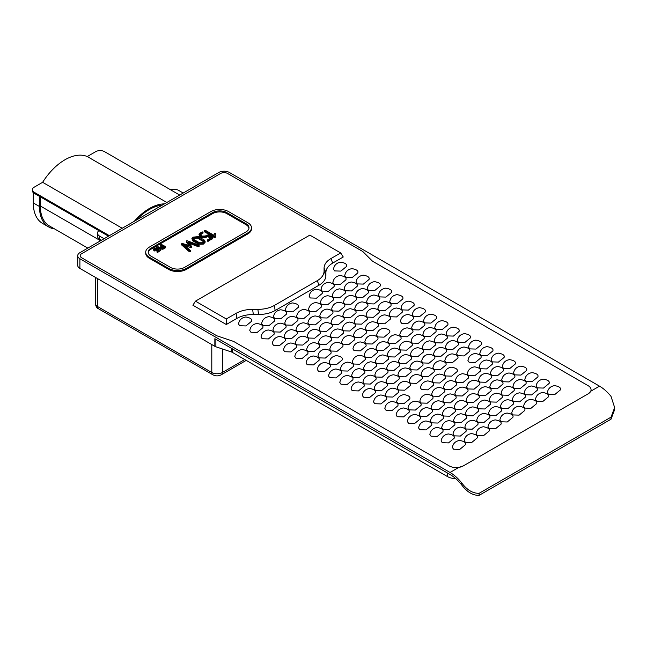 <?xml version="1.0" encoding="UTF-8"?>
<svg xmlns="http://www.w3.org/2000/svg" width="647" height="647" viewBox="0 0 647 647"><rect width="100%" height="100%" fill="white"/><g stroke="black" fill="none" stroke-linecap="round" stroke-linejoin="round"><path stroke-width="0.97" d="M162.308 205.099A46.81 27.028 120 0 0 149.36 209.531A46.81 27.028 120 0 0 136.412 220.053M179.696 195.062L104.515 151.649A6.219 3.591 0 0 0 95.724 151.649L87.264 156.542A48.056 27.748 120 0 0 64.951 159.777A48.056 27.748 120 0 0 42.629 182.308L122.21 228.245M164.419 203.878A48.056 27.748 120 0 0 149.36 208.512A48.056 27.748 120 0 0 134.309 221.266M87.264 156.542L166.837 202.479M42.629 182.308L34.17 187.193A6.219 3.591 0 0 0 32.35 189.725A6.219 3.591 0 0 0 34.17 192.264L34.17 193.283L108.478 236.179M34.17 193.283A6.219 3.591 180 0 1 32.35 190.744L32.35 189.725M34.17 192.264L109.351 235.67M479.112 493.313L611.011 417.169L614.65 407.578L611.011 396.368A32.334 18.666 60 0 0 599.518 386.162L229.378 172.466A7.465 4.311 0 0 0 218.832 172.466L79.896 252.678A7.465 4.311 0 0 0 77.713 255.727A7.465 4.311 0 0 0 79.896 258.768L450.037 472.472A32.334 18.666 60 0 1 461.521 482.678C466.899 489.916 472.763 493.459 479.112 493.313L479.112 495.351C472.787 495.505 466.924 491.963 461.521 484.708A32.334 18.666 60 0 0 450.037 474.502L214.853 338.721L214.853 346.331L79.896 268.416A7.465 4.311 180 0 1 77.713 265.375L77.713 255.727M455.779 478.659A12.439 7.182 180 0 1 447.457 476.564L232.483 352.453A4.974 2.871 0 0 0 231.456 351.992L215.88 346.784A4.974 2.871 180 0 1 214.853 346.331M101.442 240.239L99.678 239.228A7.465 4.311 180 0 1 97.495 236.179L97.495 233.13A7.465 4.311 0 0 0 99.678 236.179L99.678 239.228M87.814 248.108L49.342 225.9A43.527 25.128 -60 0 1 40.324 205.972L40.324 196.834M39.451 196.324L39.451 206.482A44.764 25.848 120 0 0 48.719 226.976A44.764 25.848 120 0 0 54.583 228.925M33.288 192.644L33.288 202.932A44.764 25.848 120 0 0 42.565 223.425L48.719 226.976M588.147 385.693A9.948 5.742 180 0 1 591.059 389.753A9.948 5.742 180 0 1 590.719 391.249L588.147 393.837A9.948 5.742 0 0 0 591.059 389.753A9.948 5.742 0 0 0 588.147 385.693L373.173 261.574L588.147 385.693M458.836 467.385A9.948 5.742 180 0 1 449.212 465.905L234.238 341.786A7.465 4.311 0 0 0 232.702 341.106L217.125 335.898A2.491 1.44 180 0 1 216.608 335.672L81.651 257.757A4.974 2.871 180 0 1 80.196 255.727A4.974 2.871 180 0 1 81.651 253.697L220.587 173.485A4.974 2.871 180 0 1 227.623 173.485L362.579 251.4A2.491 1.44 180 0 1 362.975 251.691L371.993 260.684A7.465 4.311 0 0 0 373.173 261.574A7.465 4.311 180 0 1 371.993 260.684L362.975 251.691A2.491 1.44 0 0 0 362.579 251.4L227.623 173.485A4.974 2.871 0 0 0 220.587 173.485L81.651 253.697A4.974 2.871 0 0 0 80.196 255.727A4.974 2.871 0 0 0 81.651 257.757L216.608 335.672A2.491 1.44 0 0 0 217.125 335.898L232.702 341.106A7.465 4.311 180 0 1 234.238 341.786L449.212 465.905A9.948 5.742 0 0 0 463.284 465.905L588.147 393.837L463.284 465.921L458.836 467.385L450.037 472.472M170.331 189.652A7.465 4.311 0 0 1 178.823 190.493L183.214 193.024M461.521 482.678L461.521 484.708M611.011 417.169L611.011 419.199L479.112 495.351M611.011 419.199L614.65 409.608L614.65 407.578M104.078 238.719L99.678 236.179M98.878 230.639A7.465 4.311 0 0 0 97.495 233.13M334.636 270.907L333.488 269.152C334.232 265.116 336.658 262.787 340.759 262.164C345.393 262.957 347.31 264.388 346.509 266.467L340.888 271.101L334.636 270.907M345.894 277.401L344.746 275.646C345.49 271.611 347.916 269.289 352.017 268.659C356.651 269.451 358.567 270.891 357.767 272.961L352.146 277.603L345.894 277.401M357.144 283.904L355.996 282.149C356.748 278.113 359.166 275.784 363.274 275.161C367.908 275.954 369.825 277.385 369.025 279.464L363.404 284.098L357.144 283.904M368.402 290.398L367.253 288.643C367.997 284.607 370.424 282.286 374.524 281.655C379.158 282.448 381.083 283.887 380.282 285.958L374.653 290.6L368.402 290.398M379.66 296.9L378.511 295.145C379.255 291.11 381.681 288.78 385.782 288.158C390.416 288.95 392.333 290.382 391.532 292.46L385.911 297.094L379.66 296.9M390.909 303.394L389.761 301.639C390.513 297.604 392.931 295.283 397.04 294.652C401.674 295.444 403.591 296.884 402.79 298.954L397.169 303.597L390.909 303.394M402.167 309.897L401.019 308.142C401.763 304.106 404.189 301.777 408.289 301.154C412.932 301.947 414.848 303.378 414.048 305.457L408.419 310.091L402.167 309.897M413.425 316.391L412.276 314.636C413.021 310.6 415.447 308.279 419.547 307.648C424.181 308.441 426.098 309.881 425.297 311.951L419.677 316.593L413.425 316.391M424.683 322.893L423.534 321.138C424.278 317.103 426.697 314.774 430.805 314.151C435.439 314.943 437.356 316.375 436.555 318.453L430.934 323.088L424.683 322.893M435.932 329.388L434.784 327.633C435.528 323.597 437.954 321.268 442.055 320.645C446.697 321.438 448.614 322.877 447.813 324.948L442.192 329.59L435.932 329.388M447.19 335.89L446.042 334.135C446.786 330.099 449.212 327.77 453.312 327.147C457.947 327.94 459.863 329.372 459.063 331.45L453.442 336.084L447.19 335.89M458.448 342.384L457.3 340.629C458.044 336.594 460.47 334.264 464.57 333.642C469.204 334.434 471.121 335.874 470.32 337.944L464.7 342.587L458.448 342.384M469.698 348.887L468.549 347.132C469.301 343.096 471.72 340.767 475.828 340.144C480.462 340.937 482.379 342.368 481.578 344.447L475.957 349.081L469.698 348.887M480.956 355.381L479.807 353.626C480.551 349.59 482.977 347.261 487.078 346.638C491.712 347.431 493.629 348.87 492.828 350.941L487.207 355.583L480.956 355.381M492.213 361.883L491.065 360.128C491.809 356.093 494.235 353.763 498.336 353.141C502.97 353.933 504.886 355.365 504.086 357.443L498.465 362.077L492.213 361.883M503.463 368.378L502.315 366.623C503.067 362.587 505.485 360.258 509.593 359.635C514.228 360.428 516.144 361.867 515.344 363.938L509.723 368.58L503.463 368.378M514.721 374.88L513.572 373.125C514.316 369.089 516.743 366.76 520.843 366.137C525.477 366.93 527.402 368.361 526.601 370.44L520.972 375.074L514.721 374.88M525.979 381.374L524.83 379.619C525.574 375.583 528.001 373.254 532.101 372.632C536.735 373.424 538.652 374.864 537.851 376.934L532.23 381.576L525.979 381.374M537.228 387.877L536.08 386.113C536.832 382.086 539.25 379.757 543.359 379.134C547.993 379.926 549.91 381.358 549.109 383.436L543.488 388.071L537.228 387.877M548.486 394.371L547.338 392.616C548.082 388.58 550.508 386.251 554.608 385.628C559.251 386.421 561.167 387.86 560.367 389.931L554.746 394.573L548.486 394.371M334.022 284.259L332.873 282.504C333.617 278.469 336.044 276.14 340.144 275.517C344.778 276.309 346.695 277.741 345.894 279.819L340.273 284.454L334.022 284.259M345.28 290.754L344.131 288.999C344.875 284.963 347.302 282.634 351.402 282.011C356.036 282.804 357.953 284.243 357.152 286.314L351.531 290.956L345.28 290.754M356.529 297.256L355.381 295.501C356.125 291.465 358.551 289.136 362.652 288.513C367.294 289.306 369.211 290.738 368.41 292.816L362.789 297.45L356.529 297.256M367.787 303.75L366.639 301.995C367.383 297.96 369.809 295.63 373.909 295.008C378.544 295.8 380.46 297.24 379.66 299.31L374.039 303.953L367.787 303.75M379.045 310.253L377.897 308.498C378.641 304.462 381.067 302.133 385.167 301.51C389.801 302.303 391.718 303.734 390.917 305.813L385.297 310.447L379.045 310.253M390.295 316.747L389.146 314.992C389.898 310.956 392.317 308.627 396.425 308.004C401.059 308.797 402.976 310.236 402.175 312.307L396.554 316.949L390.295 316.747M401.552 323.249L400.404 321.494C401.148 317.459 403.574 315.129 407.675 314.507C412.309 315.299 414.226 316.731 413.425 318.809L407.804 323.443L401.552 323.249M412.81 329.744L411.662 327.989C412.406 323.953 414.832 321.624 418.933 321.001C423.567 321.794 425.483 323.233 424.683 325.304L419.062 329.946L412.81 329.744M424.06 336.246L422.912 334.491C423.664 330.455 426.082 328.126 430.19 327.503C434.824 328.296 436.741 329.727 435.941 331.806L430.32 336.44L424.06 336.246M435.318 342.74L434.169 340.985C434.913 336.95 437.34 334.62 441.44 333.998C446.082 334.79 447.999 336.23 447.198 338.3L441.569 342.942L435.318 342.74M446.576 349.243L445.427 347.488C446.171 343.452 448.597 341.123 452.698 340.5C457.332 341.292 459.249 342.724 458.448 344.802L452.827 349.437L446.576 349.243M457.833 355.737L456.685 353.982C457.429 349.946 459.847 347.617 463.956 346.994C468.59 347.787 470.506 349.226 469.706 351.297L464.085 355.939L457.833 355.737M469.083 362.239L467.935 360.476C468.679 356.448 471.105 354.119 475.205 353.497C479.848 354.289 481.764 355.721 480.964 357.799L475.343 362.433L469.083 362.239M480.341 368.733L479.192 366.978C479.937 362.943 482.363 360.614 486.463 359.991C491.097 360.783 493.014 362.223 492.213 364.293L486.593 368.936L480.341 368.733M491.599 375.236L490.45 373.473C491.194 369.445 493.621 367.116 497.721 366.493C502.355 367.286 504.272 368.717 503.471 370.796L497.85 375.43L491.599 375.236M502.848 381.73L501.7 379.975C502.452 375.939 504.87 373.61 508.979 372.987C513.613 373.78 515.53 375.22 514.729 377.29L509.108 381.932L502.848 381.73M514.106 388.224L512.958 386.469C513.702 382.442 516.128 380.113 520.228 379.49C524.863 380.282 526.779 381.714 525.979 383.792L520.358 388.426L514.106 388.224M525.364 394.727L524.216 392.972C524.96 388.936 527.386 386.607 531.486 385.984C536.12 386.777 538.037 388.216 537.236 390.287L531.616 394.929L525.364 394.727M536.614 401.221L535.465 399.466C536.217 395.438 538.636 393.109 542.744 392.486C547.378 393.279 549.295 394.71 548.494 396.789L542.873 401.423L536.614 401.221M322.149 291.11L321.001 289.355C321.745 285.319 324.171 282.99 328.272 282.367C332.906 283.16 334.822 284.599 334.03 286.67L328.401 291.312L322.149 291.11M333.407 297.612L332.259 295.857C333.003 291.821 335.429 289.492 339.529 288.869C344.164 289.662 346.08 291.093 345.28 293.172L339.659 297.806L333.407 297.612M344.657 304.106L343.508 302.351C344.261 298.316 346.679 295.986 350.787 295.364C355.421 296.156 357.338 297.596 356.537 299.666L350.917 304.308L344.657 304.106M355.915 310.609L354.766 308.854C355.51 304.818 357.937 302.489 362.037 301.866C366.679 302.659 368.596 304.09 367.795 306.168L362.166 310.803L355.915 310.609M367.173 317.103L366.024 315.348C366.768 311.312 369.194 308.983 373.295 308.36C377.929 309.153 379.846 310.592 379.045 312.663L373.424 317.305L367.173 317.103M378.43 323.605L377.282 321.842C378.026 317.814 380.444 315.485 384.553 314.863C389.187 315.655 391.103 317.087 390.303 319.165L384.682 323.799L378.43 323.605M400.938 336.602L399.789 334.839C400.533 330.811 402.96 328.482 407.06 327.859C411.694 328.652 413.611 330.083 412.81 332.162L407.189 336.796L400.938 336.602M412.196 343.096L411.047 341.341C411.791 337.305 414.217 334.976 418.318 334.353C422.952 335.146 424.869 336.586 424.068 338.656L418.447 343.298L412.196 343.096M423.445 349.59L422.297 347.835C423.049 343.808 425.467 341.479 429.576 340.856C434.21 341.648 436.127 343.08 435.326 345.158L429.705 349.792L423.445 349.59M434.703 356.093L433.555 354.338C434.299 350.302 436.725 347.973 440.825 347.35C445.459 348.143 447.376 349.582 446.576 351.653L440.955 356.295L434.703 356.093M445.961 362.587L444.812 360.832C445.557 356.804 447.983 354.475 452.083 353.852C456.717 354.645 458.634 356.076 457.833 358.155L452.213 362.789L445.961 362.587M468.468 375.583L467.32 373.829C468.064 369.801 470.49 367.472 474.591 366.849C479.225 367.642 481.15 369.073 480.349 371.152L474.72 375.786L468.468 375.583M479.726 382.086L478.578 380.331C479.322 376.295 481.748 373.966 485.848 373.343C490.483 374.136 492.399 375.567 491.599 377.646L485.978 382.288L479.726 382.086M490.976 388.58L489.828 386.825C490.58 382.798 492.998 380.468 497.106 379.846C501.74 380.638 503.657 382.07 502.856 384.148L497.236 388.782L490.976 388.58M502.234 395.082L501.085 393.327C501.829 389.292 504.256 386.963 508.356 386.34C512.998 387.132 514.915 388.564 514.114 390.642L508.493 395.285L502.234 395.082M513.492 401.577L512.343 399.822C513.087 395.794 515.513 393.465 519.614 392.842C524.248 393.635 526.165 395.066 525.364 397.145L519.743 401.779L513.492 401.577M524.749 408.079L523.601 406.324C524.345 402.288 526.771 399.959 530.872 399.336C535.506 400.129 537.422 401.561 536.622 403.639L531.001 408.281L524.749 408.079M310.277 297.968L309.129 296.205C309.873 292.177 312.299 289.848 316.399 289.225C321.041 290.018 322.958 291.449 322.157 293.528L316.537 298.162L310.277 297.968M321.535 304.462L320.386 302.707C321.13 298.671 323.557 296.342 327.657 295.719C332.291 296.512 334.208 297.952 333.407 300.022L327.786 304.664L321.535 304.462M332.793 310.956L331.644 309.201C332.388 305.174 334.814 302.845 338.915 302.222C343.549 303.014 345.466 304.446 344.665 306.524L339.044 311.158L332.793 310.956M344.042 317.459L342.894 315.704C343.646 311.668 346.064 309.339 350.173 308.716C354.807 309.509 356.723 310.948 355.923 313.019L350.302 317.661L344.042 317.459M355.3 323.953L354.152 322.198C354.896 318.17 357.322 315.841 361.422 315.218C366.056 316.011 367.973 317.442 367.173 319.521L361.552 324.155L355.3 323.953M366.558 330.455L365.409 328.7C366.153 324.665 368.58 322.335 372.68 321.713C377.314 322.505 379.231 323.945 378.43 326.015L372.809 330.657L366.558 330.455M377.808 336.95L376.659 335.195C377.411 331.167 379.829 328.838 383.938 328.215C388.572 329.008 390.489 330.439 389.688 332.518L384.067 337.152L377.808 336.95M389.065 343.452L387.917 341.697C388.661 337.661 391.087 335.332 395.188 334.709C399.822 335.502 401.747 336.933 400.946 339.012L395.317 343.654L389.065 343.452M400.323 349.946L399.175 348.191C399.919 344.164 402.345 341.834 406.445 341.212C411.08 342.004 412.996 343.436 412.196 345.514L406.575 350.148L400.323 349.946M411.581 356.448L410.433 354.693C411.177 350.658 413.595 348.329 417.703 347.706C422.337 348.498 424.254 349.93 423.453 352.008L417.833 356.651L411.581 356.448M422.831 362.943L421.682 361.188C422.426 357.16 424.853 354.831 428.953 354.208C433.595 355.001 435.512 356.432 434.711 358.511L429.09 363.145L422.831 362.943M434.088 369.445L432.94 367.69C433.684 363.654 436.11 361.325 440.211 360.702C444.845 361.495 446.762 362.927 445.961 365.005L440.34 369.647L434.088 369.445M445.346 375.939L444.198 374.184C444.942 370.157 447.368 367.828 451.469 367.205C456.103 367.997 458.019 369.429 457.219 371.507L451.598 376.142L445.346 375.939M456.596 382.442L455.448 380.687C456.2 376.651 458.618 374.322 462.726 373.699C467.36 374.492 469.277 375.923 468.477 378.002L462.856 382.636L456.596 382.442M467.854 388.936L466.705 387.181C467.449 383.153 469.876 380.824 473.976 380.201C478.61 380.994 480.527 382.426 479.726 384.504L474.105 389.138L467.854 388.936M479.112 395.438L477.963 393.683C478.707 389.648 481.133 387.318 485.234 386.696C489.868 387.488 491.785 388.92 490.984 390.998L485.363 395.632L479.112 395.438M490.361 401.933L489.213 400.178C489.965 396.15 492.383 393.821 496.492 393.198C501.126 393.991 503.042 395.422 502.242 397.501L496.621 402.135L490.361 401.933M501.619 408.435L500.471 406.68C501.215 402.644 503.641 400.315 507.741 399.692C512.375 400.485 514.3 401.916 513.5 403.995L507.871 408.629L501.619 408.435M512.877 414.929L511.728 413.174C512.473 409.147 514.899 406.817 518.999 406.195C523.633 406.987 525.55 408.419 524.749 410.497L519.129 415.131L512.877 414.929M309.662 311.312L308.514 309.557C309.258 305.53 311.684 303.2 315.785 302.578C320.427 303.37 322.343 304.802 321.543 306.88L315.914 311.514L309.662 311.312M320.92 317.814L319.772 316.06C320.516 312.024 322.942 309.695 327.042 309.072C331.676 309.864 333.593 311.296 332.793 313.374L327.172 318.017L320.92 317.814M332.178 324.309L331.029 322.554C331.774 318.526 334.192 316.197 338.3 315.574C342.934 316.367 344.851 317.798 344.05 319.877L338.43 324.511L332.178 324.309M343.428 330.811L342.279 329.056C343.023 325.02 345.449 322.691 349.55 322.069C354.192 322.861 356.109 324.293 355.308 326.371L349.687 331.013L343.428 330.811M354.685 337.305L353.537 335.55C354.281 331.523 356.707 329.194 360.808 328.571C365.442 329.363 367.359 330.795 366.558 332.873L360.937 337.508L354.685 337.305M365.943 343.808L364.795 342.053C365.539 338.017 367.965 335.688 372.065 335.065C376.7 335.858 378.616 337.289 377.816 339.368L372.195 344.01L365.943 343.808M377.193 350.302L376.044 348.547C376.797 344.519 379.215 342.19 383.323 341.567C387.957 342.36 389.874 343.792 389.073 345.87L383.453 350.504L377.193 350.302M388.451 356.804L387.302 355.049C388.046 351.014 390.473 348.684 394.573 348.062C399.207 348.854 401.124 350.286 400.323 352.364L394.702 356.998L388.451 356.804M399.709 363.299L398.56 361.544C399.304 357.516 401.73 355.187 405.831 354.564C410.465 355.357 412.382 356.788 411.581 358.867L405.96 363.501L399.709 363.299M410.958 369.801L409.81 368.046C410.562 364.01 412.98 361.681 417.089 361.058C421.723 361.851 423.639 363.282 422.839 365.361L417.218 369.995L410.958 369.801M422.216 376.295L421.068 374.54C421.812 370.513 424.238 368.183 428.338 367.561C432.972 368.353 434.897 369.785 434.097 371.863L428.468 376.497L422.216 376.295M433.474 382.798L432.325 381.043C433.069 377.007 435.496 374.678 439.596 374.055C444.23 374.848 446.147 376.279 445.346 378.358L439.725 382.992L433.474 382.798M444.724 389.292L443.575 387.537C444.327 383.509 446.745 381.18 450.854 380.557C455.488 381.35 457.405 382.781 456.604 384.86L450.983 389.494L444.724 389.292M455.981 395.794L454.833 394.039C455.577 390.004 458.003 387.674 462.104 387.052C466.746 387.844 468.663 389.276 467.862 391.354L462.241 395.988L455.981 395.794M467.239 402.288L466.091 400.533C466.835 396.506 469.261 394.177 473.361 393.554C477.996 394.346 479.912 395.778 479.112 397.848L473.491 402.491L467.239 402.288M478.497 408.791L477.349 407.036C478.093 403 480.519 400.671 484.619 400.048C489.253 400.841 491.17 402.272 490.369 404.351L484.749 408.985L478.497 408.791M489.747 415.285L488.598 413.53C489.342 409.494 491.769 407.173 495.877 406.551C500.511 407.335 502.428 408.775 501.627 410.845L496.006 415.487L489.747 415.285M501.004 421.787L499.856 420.032C500.6 415.997 503.026 413.668 507.127 413.045C511.761 413.837 513.678 415.269 512.877 417.347L507.256 421.981L501.004 421.787M286.54 311.668L285.392 309.913C286.136 305.885 288.562 303.556 292.662 302.933C297.296 303.726 299.213 305.158 298.413 307.236L292.792 311.87L286.54 311.668M297.79 318.17L296.641 316.415C297.394 312.38 299.812 310.05 303.92 309.428C308.554 310.22 310.471 311.652 309.67 313.73L304.05 318.364L297.79 318.17M309.048 324.665L307.899 322.91C308.643 318.882 311.07 316.553 315.17 315.93C319.804 316.723 321.721 318.154 320.92 320.233L315.299 324.867L309.048 324.665M320.305 331.167L319.157 329.412C319.901 325.376 322.327 323.047 326.428 322.424C331.062 323.217 332.979 324.648 332.178 326.727L326.557 331.361L320.305 331.167M331.555 337.661L330.407 335.906C331.159 331.879 333.577 329.549 337.685 328.927C342.32 329.719 344.236 331.151 343.436 333.229L337.815 337.863L331.555 337.661M342.813 344.164L341.665 342.409C342.409 338.373 344.835 336.044 348.935 335.421C353.569 336.214 355.494 337.645 354.693 339.724L349.065 344.358L342.813 344.164M354.071 350.658L352.922 348.903C353.666 344.875 356.093 342.546 360.193 341.923C364.827 342.716 366.744 344.147 365.943 346.226L360.322 350.86L354.071 350.658M365.329 357.16L364.172 355.405C364.924 351.37 367.342 349.04 371.451 348.418C376.085 349.21 378.002 350.642 377.201 352.72L371.58 357.354L365.329 357.16M376.578 363.654L375.43 361.899C376.174 357.872 378.6 355.543 382.7 354.92C387.343 355.713 389.259 357.144 388.459 359.222L382.838 363.857L376.578 363.654M387.836 370.157L386.688 368.402C387.432 364.366 389.858 362.037 393.958 361.414C398.592 362.207 400.509 363.638 399.709 365.717L394.088 370.351L387.836 370.157M399.094 376.651L397.945 374.896C398.689 370.868 401.116 368.539 405.216 367.917C409.85 368.709 411.767 370.141 410.966 372.211L405.345 376.853L399.094 376.651M410.344 383.153L409.195 381.398C409.947 377.363 412.365 375.034 416.474 374.411C421.108 375.203 423.025 376.635 422.224 378.713L416.603 383.347L410.344 383.153M421.601 389.648L420.453 387.893C421.197 383.857 423.623 381.536 427.724 380.913C432.358 381.698 434.274 383.137 433.474 385.208L427.853 389.85L421.601 389.648M432.859 396.15L431.711 394.395C432.455 390.359 434.881 388.03 438.981 387.407C443.616 388.2 445.532 389.631 444.732 391.71L439.111 396.344L432.859 396.15M444.109 402.644L442.96 400.889C443.713 396.854 446.131 394.533 450.239 393.902C454.873 394.694 456.79 396.134 455.989 398.204L450.369 402.846L444.109 402.644M455.367 409.147L454.218 407.392C454.962 403.356 457.389 401.027 461.489 400.404C466.123 401.197 468.048 402.628 467.247 404.707L461.618 409.341L455.367 409.147M466.624 415.641L465.476 413.886C466.22 409.85 468.646 407.529 472.747 406.898C477.381 407.691 479.298 409.13 478.497 411.201L472.876 415.843L466.624 415.641M477.874 422.143L476.726 420.388C477.478 416.353 479.896 414.023 484.005 413.401C488.639 414.193 490.555 415.625 489.755 417.703L484.134 422.337L477.874 422.143M489.132 428.637L487.984 426.883C488.728 422.847 491.154 420.526 495.254 419.895C499.896 420.687 501.813 422.127 501.013 424.197L495.392 428.84L489.132 428.637M274.668 318.526L273.519 316.771C274.263 312.736 276.69 310.406 280.79 309.784C285.424 310.576 287.341 312.008 286.54 314.086L280.919 318.72L274.668 318.526M285.925 325.02L284.777 323.265C285.521 319.238 287.939 316.909 292.048 316.286C296.682 317.079 298.599 318.51 297.798 320.588L292.177 325.223L285.925 325.02M297.175 331.523L296.027 329.768C296.771 325.732 299.197 323.403 303.297 322.78C307.94 323.573 309.856 325.004 309.056 327.083L303.435 331.717L297.175 331.523M308.433 338.017L307.285 336.262C308.029 332.234 310.455 329.905 314.555 329.283C319.189 330.075 321.106 331.507 320.305 333.577L314.685 338.219L308.433 338.017M319.691 344.519L318.542 342.764C319.286 338.729 321.713 336.4 325.813 335.777C330.447 336.569 332.364 338.001 331.563 340.079L325.942 344.714L319.691 344.519M330.94 351.014L329.792 349.259C330.544 345.223 332.962 342.902 337.071 342.279C341.705 343.064 343.622 344.503 342.821 346.574L337.2 351.216L330.94 351.014M353.456 364.01L352.308 362.255C353.052 358.22 355.478 355.899 359.578 355.268C364.212 356.06 366.129 357.5 365.329 359.57L359.708 364.212L353.456 364.01M364.706 370.513L363.557 368.758C364.31 364.722 366.728 362.393 370.836 361.77C375.47 362.563 377.387 363.994 376.586 366.073L370.966 370.707L364.706 370.513M375.964 377.007L374.815 375.252C375.559 371.216 377.985 368.895 382.086 368.264C386.72 369.057 388.645 370.496 387.844 372.567L382.215 377.209L375.964 377.007M387.221 383.509L386.073 381.754C386.817 377.719 389.243 375.389 393.344 374.767C397.978 375.559 399.895 376.991 399.094 379.069L393.473 383.703L387.221 383.509M398.471 390.004L397.323 388.249C398.075 384.213 400.493 381.892 404.601 381.261C409.236 382.053 411.152 383.493 410.352 385.563L404.731 390.206L398.471 390.004M420.987 403L419.838 401.245C420.582 397.209 423.009 394.888 427.109 394.258C431.743 395.05 433.66 396.49 432.859 398.56L427.238 403.202L420.987 403M432.245 409.502L431.096 407.747C431.84 403.712 434.266 401.383 438.367 400.76C443.001 401.552 444.918 402.984 444.117 405.062L438.496 409.697L432.245 409.502M443.494 415.997L442.346 414.242C443.09 410.206 445.516 407.877 449.625 407.254C454.259 408.047 456.175 409.486 455.375 411.557L449.754 416.199L443.494 415.997M454.752 422.499L453.604 420.744C454.348 416.708 456.774 414.379 460.874 413.757C465.508 414.549 467.425 415.981 466.624 418.059L461.004 422.693L454.752 422.499M466.01 428.993L464.861 427.238C465.605 423.203 468.032 420.873 472.132 420.251C476.766 421.043 478.683 422.483 477.882 424.553L472.261 429.196L466.01 428.993M477.26 435.496L476.111 433.741C476.863 429.705 479.281 427.376 483.39 426.753C488.024 427.546 489.941 428.977 489.14 431.056L483.519 435.69L477.26 435.496M262.795 325.376L261.647 323.621C262.391 319.586 264.817 317.265 268.917 316.642C273.552 317.426 275.468 318.866 274.668 320.936L269.047 325.578L262.795 325.376M274.053 331.879L272.905 330.124C273.649 326.088 276.075 323.759 280.175 323.136C284.809 323.929 286.726 325.36 285.925 327.439L280.305 332.073L274.053 331.879M285.303 338.373L284.154 336.618C284.906 332.582 287.325 330.261 291.433 329.63C296.067 330.423 297.984 331.862 297.183 333.933L291.562 338.575L285.303 338.373M296.561 344.875L295.412 343.12C296.156 339.085 298.582 336.755 302.683 336.133C307.317 336.925 309.242 338.357 308.441 340.435L302.812 345.069L296.561 344.875M307.818 351.37L306.67 349.615C307.414 345.579 309.84 343.258 313.941 342.627C318.575 343.42 320.491 344.859 319.691 346.929L314.07 351.572L307.818 351.37M319.076 357.872L317.92 356.117C318.672 352.081 321.09 349.752 325.198 349.129C329.833 349.922 331.749 351.353 330.949 353.432L325.328 358.066L319.076 357.872M330.326 364.366L329.177 362.611C329.921 358.575 332.348 356.254 336.448 355.624C341.09 356.416 343.007 357.856 342.206 359.926L336.586 364.568L330.326 364.366M341.584 370.868L340.435 369.113C341.179 365.078 343.606 362.749 347.706 362.126C352.34 362.918 354.257 364.35 353.456 366.428L347.835 371.063L341.584 370.868M352.841 377.363L351.693 375.608C352.437 371.572 354.863 369.243 358.964 368.62C363.598 369.413 365.515 370.852 364.714 372.923L359.093 377.565L352.841 377.363M364.091 383.865L362.943 382.11C363.687 378.074 366.113 375.745 370.221 375.123C374.856 375.915 376.772 377.347 375.972 379.425L370.351 384.059L364.091 383.865M375.349 390.359L374.201 388.604C374.945 384.569 377.371 382.24 381.471 381.617C386.105 382.409 388.022 383.849 387.221 385.919L381.601 390.562L375.349 390.359M386.607 396.862L385.458 395.107C386.202 391.071 388.629 388.742 392.729 388.119C397.363 388.912 399.28 390.343 398.479 392.422L392.858 397.056L386.607 396.862M397.856 403.356L396.708 401.601C397.46 397.565 399.878 395.236 403.987 394.613C408.621 395.406 410.538 396.846 409.737 398.916L404.116 403.558L397.856 403.356M409.114 409.858L407.966 408.103C408.71 404.068 411.136 401.738 415.237 401.116C419.871 401.908 421.795 403.34 420.995 405.418L415.366 410.052L409.114 409.858M420.372 416.353L419.224 414.598C419.968 410.562 422.394 408.233 426.494 407.61C431.128 408.403 433.045 409.842 432.245 411.913L426.624 416.555L420.372 416.353M431.622 422.855L430.473 421.1C431.226 417.064 433.644 414.735 437.752 414.112C442.386 414.905 444.303 416.336 443.502 418.415L437.882 423.049L431.622 422.855M442.88 429.349L441.731 427.594C442.475 423.559 444.901 421.229 449.002 420.607C453.644 421.399 455.561 422.839 454.76 424.909L449.139 429.551L442.88 429.349M454.137 435.852L452.989 434.097C453.733 430.061 456.159 427.732 460.26 427.109C464.894 427.902 466.81 429.333 466.01 431.412L460.389 436.046L454.137 435.852M465.395 442.346L464.247 440.591C464.991 436.555 467.417 434.226 471.517 433.603C476.152 434.396 478.068 435.835 477.268 437.906L471.647 442.548L465.395 442.346M239.673 325.732L238.525 323.977C239.269 319.942 241.687 317.62 245.795 316.99C250.429 317.782 252.346 319.222 251.546 321.292L245.925 325.934L239.673 325.732M250.923 332.234L249.774 330.48C250.518 326.444 252.945 324.115 257.045 323.492C261.687 324.284 263.604 325.716 262.803 327.794L257.183 332.429L250.923 332.234M262.181 338.729L261.032 336.974C261.776 332.938 264.202 330.609 268.303 329.986C272.937 330.779 274.854 332.218 274.053 334.289L268.432 338.931L262.181 338.729M273.438 345.231L272.29 343.476C273.034 339.44 275.46 337.111 279.561 336.489C284.195 337.281 286.111 338.713 285.311 340.791L279.69 345.425L273.438 345.231M284.688 351.725L283.54 349.97C284.292 345.935 286.71 343.606 290.818 342.983C295.453 343.775 297.369 345.215 296.569 347.285L290.948 351.928L284.688 351.725M295.946 358.228L294.797 356.473C295.542 352.437 297.968 350.108 302.068 349.485C306.702 350.278 308.619 351.709 307.818 353.788L302.198 358.422L295.946 358.228M307.204 364.722L306.055 362.967C306.799 358.931 309.226 356.602 313.326 355.979C317.96 356.772 319.877 358.212 319.076 360.282L313.455 364.924L307.204 364.722M318.453 371.224L317.305 369.469C318.057 365.434 320.475 363.104 324.584 362.482C329.218 363.274 331.135 364.706 330.334 366.784L324.713 371.418L318.453 371.224M329.711 377.719L328.563 375.964C329.307 371.928 331.733 369.599 335.833 368.976C340.468 369.769 342.392 371.208 341.592 373.279L335.963 377.921L329.711 377.719M340.969 384.221L339.821 382.466C340.565 378.43 342.991 376.101 347.091 375.478C351.725 376.271 353.642 377.702 352.841 379.781L347.221 384.415L340.969 384.221M352.219 390.715L351.07 388.96C351.822 384.925 354.241 382.595 358.349 381.973C362.983 382.765 364.9 384.205 364.099 386.275L358.478 390.917L352.219 390.715M363.477 397.218L362.328 395.463C363.072 391.427 365.498 389.098 369.599 388.475C374.241 389.268 376.158 390.699 375.357 392.778L369.736 397.412L363.477 397.218M374.734 403.712L373.586 401.957C374.33 397.921 376.756 395.592 380.857 394.969C385.491 395.762 387.407 397.201 386.607 399.272L380.986 403.914L374.734 403.712M385.992 410.214L384.844 408.451C385.588 404.424 388.014 402.094 392.114 401.472C396.748 402.264 398.665 403.696 397.865 405.774L392.244 410.408L385.992 410.214M397.242 416.708L396.093 414.953C396.837 410.918 399.264 408.589 403.372 407.966C408.006 408.758 409.923 410.198 409.122 412.268L403.502 416.911L397.242 416.708M408.5 423.211L407.351 421.448C408.095 417.42 410.522 415.091 414.622 414.468C419.256 415.261 421.173 416.692 420.372 418.771L414.751 423.405L408.5 423.211M419.757 429.705L418.609 427.95C419.353 423.914 421.779 421.585 425.88 420.962C430.514 421.755 432.431 423.195 431.63 425.265L426.009 429.907L419.757 429.705M431.007 436.199L429.859 434.444C430.611 430.417 433.029 428.088 437.137 427.465C441.772 428.257 443.688 429.689 442.888 431.767L437.267 436.401L431.007 436.199M442.265 442.702L441.117 440.947C441.861 436.911 444.287 434.582 448.387 433.959C453.021 434.752 454.946 436.191 454.145 438.262L448.517 442.904L442.265 442.702M157.787 250.996L157.067 250.583L154.552 250.971L153.929 250.607L153.937 249.532M155.037 248.222L154.471 249.564M155.037 249.071L155.021 248.23L154.221 248.691L154.851 249.782L157.229 249.321L159.097 250.397L159.097 251.594L157.221 252.508L157.229 251.319L158.661 250.486L157.067 249.572L157.067 250.583M159.097 251.416L159.097 250.575L157.52 251.489L157.52 252.5M160.844 249.605L160.31 250.704L160.424 248.626L159.841 247.971L158.903 248.513L156.404 248.165L156.728 246.903L158.596 246.903L160.844 248.585L160.262 249.548M160.424 249.645L159.841 248.982L157.989 249.758M156.784 249.394L156.412 248.1M161.152 246.531L160.205 245.941L160.416 244.801L164.645 247.194L163.554 248.003L161.782 248.068L161.063 247.647L161.087 246.572L162.025 246.022L160.205 244.922M164.645 247.194L164.645 248.391L162.615 249.249L161.063 248.666L161.087 247.583M165.6 246.661L161.216 244.299L165.6 246.661L165.616 247.85L164.726 247.51M186.619 240.813L186.546 241.218L187.371 240.797L199.033 245.189L198.273 245.674L188.326 241.929L191.617 246.483L183.708 244.59L190.218 250.324L190.137 251.74L189.369 251.772L181.758 245.051L181.783 243.604L182.478 243.563L190.081 245.593L186.546 241.218L186.546 242.229L189.029 245.318M199.033 245.189L198.977 246.636L199.033 246.208L198.273 246.693L189.498 243.385M191.682 246.086L191.617 247.502L190.922 247.534L185.365 246.054M205.107 241.274L205.107 242.293L203.279 244.154L198.661 244.259L192.749 240.854L191.884 238.589L192.935 237.166L198.338 236.608L204.25 240.021L205.107 241.274L203.279 243.143L198.661 243.248L192.749 239.835L191.884 238.589M210.477 238.177L207.582 236.503L205.956 237.449L201.338 237.578L199.866 236.729L199.025 234.513L200.101 233.033L202.899 231.82L202.843 233.268L200.279 234.885M202.899 232.831L202.843 233.268L202.899 232.831M202.899 231.82L200.101 234.4L200.691 235.225L202.188 236.082L205.285 236.009L208.091 234.812L212.523 237.376L212.483 238.84L207.655 241.226L207.711 239.77L211.359 237.667L207.582 235.492L207.582 236.503M214.375 237.522L204.573 231.861L204.403 230.615L205.406 230.356L214.133 235.395L214.254 233.502L215.216 233.276L215.322 237.271L214.375 237.522L214.375 236.503L204.573 230.85L204.573 231.861M248.966 228.31A9.948 5.742 0 0 0 246.086 224.76L226.741 213.591A9.948 5.742 0 0 0 212.677 213.591L151.123 249.127A9.948 5.742 0 0 0 148.244 252.678M453.523 449.196L452.374 447.441C453.118 443.413 455.545 441.084 459.645 440.461C464.279 441.254 466.196 442.685 465.395 444.764L459.774 449.398L453.523 449.196M340.694 252.937L309.84 235.12L195.451 301.162L226.304 318.979L236.074 313.334C240.676 310.754 246.183 309.436 252.597 309.379L253.349 314.491L258.614 314.491L257.862 309.379C264.275 309.331 269.783 308.012 274.385 305.433L317.232 280.693C321.705 278.04 323.985 274.854 324.074 271.15L324.074 268.117C324.163 264.413 326.444 261.234 330.924 258.574L340.694 252.937L343.25 256.996L332.736 263.07C328.255 265.723 325.975 268.909 325.886 272.613L324.074 268.117M253.349 314.491C246.936 314.539 241.428 315.857 236.826 318.437L236.074 313.334M195.451 301.162L192.887 305.222L226.304 324.519L236.826 318.437M324.074 271.15L325.886 275.646L325.886 272.613M325.886 275.646C325.797 279.35 323.516 282.529 319.044 285.19L317.232 280.693M274.385 305.433L275.137 310.536L319.044 285.19M275.137 310.536C270.535 313.116 265.027 314.434 258.614 314.491M145.721 252.168L145.721 253.187A12.439 7.182 0 0 0 149.36 258.266L168.705 269.435A12.439 7.182 0 0 0 186.296 269.435L247.85 233.899A12.439 7.182 0 0 0 251.489 228.82L251.489 227.801A12.439 7.182 0 0 0 247.85 222.73L228.504 211.561A12.439 7.182 0 0 0 210.914 211.561L149.36 247.097A12.439 7.182 0 0 0 145.721 252.168A12.439 7.182 0 0 0 149.36 257.247L168.705 268.416A12.439 7.182 0 0 0 186.296 268.416L247.85 232.88A12.439 7.182 0 0 0 251.489 227.801M226.304 318.979L226.304 324.519M252.597 309.379L257.862 309.379M246.086 223.741L226.741 212.572A9.948 5.742 0 0 0 212.677 212.572L151.123 248.108A9.948 5.742 0 0 0 148.203 252.168A9.948 5.742 0 0 0 151.123 256.236L170.468 267.405A9.948 5.742 0 0 0 184.532 267.405L246.086 231.869A9.948 5.742 0 0 0 249.006 227.801A9.948 5.742 0 0 0 246.086 223.741L246.086 224.76M215.362 233.502L215.16 237.498M215.16 236.487L214.375 236.503M215.322 236.26L215.322 237.271M207.582 235.492L205.956 236.43L201.338 236.559L201.338 237.578M201.338 236.559L199.866 235.71L199.866 236.729M205.956 236.43L205.956 237.449M212.523 237.376L208.415 240.174L207.655 240.207L207.711 239.77M208.415 240.174L208.415 241.194M200.813 233.43L200.813 234.44M199.866 235.71L199.025 234.513M193.566 239.333L199.527 242.779L202.584 242.73L204.04 241.363L197.472 237.077L193.639 237.57L192.96 238.517L193.566 239.333M198.661 243.248L198.661 244.259M192.749 239.835L192.749 240.854M203.279 243.143L203.279 244.154M204.072 242.682L204.072 243.693M193.639 237.57L193.146 239.002M203.854 241.873L197.472 238.088L193.639 238.581M203.441 240.522L203.441 241.533M197.472 237.077L197.472 238.088M194.423 237.117L194.423 238.128M190.218 250.324L189.369 250.761L189.369 251.772M189.369 250.761L189.296 251.723M190.922 246.523L190.922 247.534M198.273 245.674L198.273 246.693M189.296 250.704L181.783 243.604M165.309 246.83L165.309 247.841M161.224 244.469L161.224 245.221M161.152 244.38L161.152 245.173M161.063 248.666L161.087 246.572M162.324 246.192L161.37 246.75L161.354 247.477L163.254 247.833L164.209 247.283L162.324 246.192L162.324 247.211L161.604 247.623M161.37 247.486L161.37 246.75L161.354 247.477M161.782 248.068L161.782 249.079M161.904 248.116L161.904 249.127M162.114 248.181L162.114 249.2M162.615 248.238L162.615 249.249M163.554 248.003L163.554 249.022M160.286 245.019L160.286 246.03M163.335 247.793L162.324 247.211M156.404 249.176L156.412 247.089M160.844 248.585L160.666 250.672M159.55 247.793L158.289 247.073L156.703 247.259L157.326 248.351L159.55 247.793M156.703 247.259L156.695 247.987L156.703 247.259M157.027 248.521L157.027 249.281M158.903 248.513L158.903 249.524M159.841 247.971L159.841 248.982M160.262 249.653L160.262 250.567M160.618 249.702L160.618 250.712M158.669 248.302L156.946 248.133M158.289 247.073L158.289 248.084M157.027 247.073L157.027 248.092M157.067 249.572L154.552 249.952L154.552 250.971M154.552 249.952L153.929 249.596L153.929 250.607M156.428 249.936L156.428 250.955M154.221 248.691L154.221 249.418L154.221 248.691M155.037 248.052L153.937 248.513L153.929 249.596L153.937 248.513M222.35 348.951L222.35 372.494L244.768 359.546M40.324 205.972L100.56 240.749M33.288 202.932L39.451 206.482M599.518 386.162L590.719 391.249M97.479 278.574L97.479 306.492L211.795 372.494L211.795 344.568M211.795 372.494A7.465 4.311 0 0 0 222.35 372.494A4.974 2.871 60 0 1 221.314 374.767C218.484 376.222 215.653 376.222 212.823 374.767A4.974 2.871 -60 0 1 211.795 372.494M95.295 303.451A7.465 4.311 0 0 0 97.479 306.492A4.974 2.871 -60 0 0 98.514 308.773C96.896 308.223 95.821 306.452 95.295 303.451L95.295 277.312M79.896 258.768L79.896 268.416M215.88 339.311L215.88 346.784M231.456 351.992L231.456 348.304M232.483 348.895L232.483 352.453M447.457 476.564L447.457 473.014M160.537 205.317L161.232 205.722M330.924 258.574L332.736 263.07M247.85 232.88L247.85 233.899M149.36 257.247L149.36 258.266M168.705 268.416L168.705 269.435M186.296 268.416L186.296 269.435M226.741 212.572L226.741 213.591M212.677 212.572L212.677 213.591M151.123 248.108L151.123 249.127M212.823 374.767L98.514 308.773M246.224 360.387L221.314 374.767M207.525 241.032L207.525 240.013M212.701 238.597L212.701 237.578M203.021 233.057L203.021 232.047M190.315 251.505L190.315 250.486M191.763 247.291L191.763 246.281M199.13 246.386L199.13 245.367M186.465 242.043L186.465 241.024M181.637 244.849L181.637 243.838M165.664 247.777L165.664 246.758M160.682 248.133L160.682 247.122M164.726 248.302L164.726 247.283M156.024 248.642L156.024 247.631M160.246 250.624L160.246 249.613M160.917 250.001L160.917 248.982M157.156 252.419L157.156 251.408M159.178 251.505L159.178 250.486M155.086 249.168L155.086 248.149M153.549 250.082L153.549 249.063"/></g></svg>
